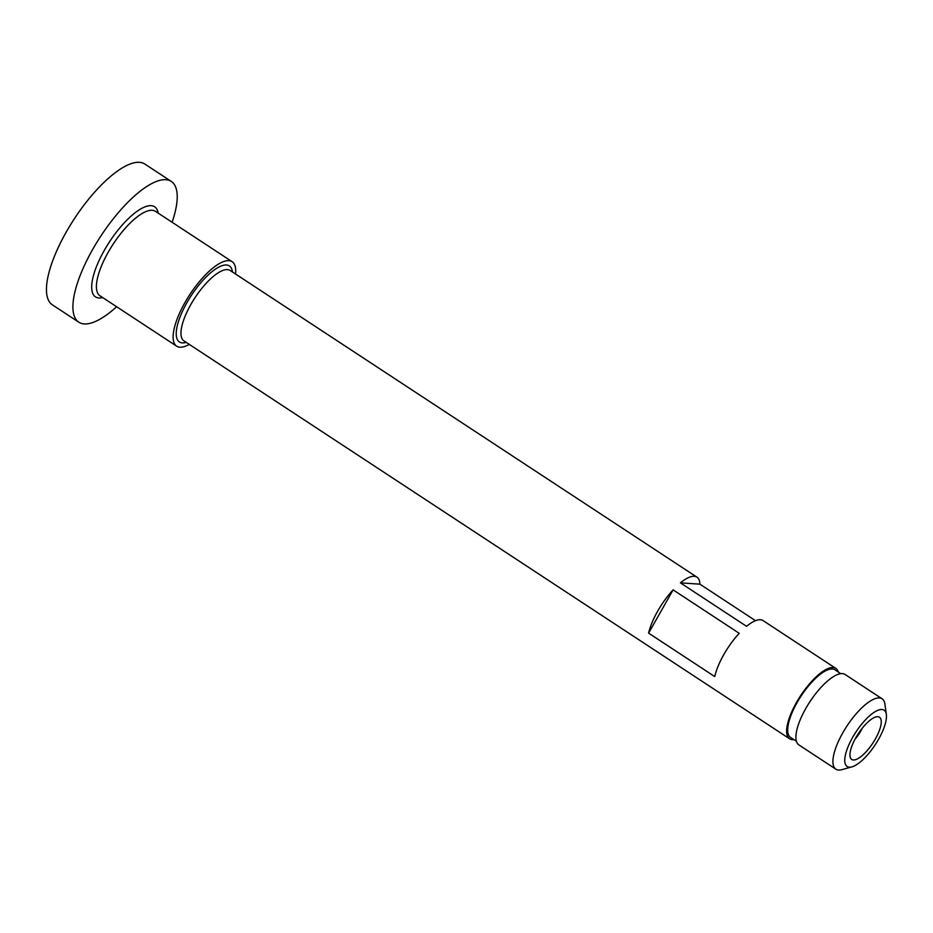 <?xml version="1.0" encoding="UTF-8"?>
<svg xmlns="http://www.w3.org/2000/svg" width="933" height="933" viewBox="0 0 933 933"><rect width="100%" height="100%" fill="white"/><g stroke="black" fill="none" stroke-linecap="round" stroke-linejoin="round"><path stroke-width="1.4" d="M851.911 766.868L841.869 769.655A42.113 14.438 -56.7 0 1 835.875 769.189A42.113 14.438 -56.7 0 1 846.919 726.072A42.113 14.438 -56.7 0 1 882.117 698.805A42.113 14.438 -56.7 0 1 884.927 704.135L886.35 714.445A33.693 11.558 123.3 0 0 855.946 731.997A33.693 11.558 123.3 0 0 851.911 766.868A33.693 11.558 123.3 0 0 878.606 739.216A33.693 11.558 123.3 0 0 886.35 714.445M882.117 698.805L845.088 674.477A42.113 14.438 123.3 0 0 842.371 673.614A42.113 14.438 123.3 0 0 807.745 705.15A42.113 14.438 123.3 0 0 798.846 744.872L835.875 769.189M838.289 672.028A42.113 14.438 123.3 0 0 835.828 668.401A42.113 14.438 123.3 0 0 833.111 667.527A42.113 14.438 123.3 0 0 798.485 699.062A42.113 14.438 123.3 0 0 789.586 738.784A42.113 14.438 123.3 0 0 793.89 739.601M648.61 633.134A42.113 14.438 -56.7 0 1 673.101 589.866L739.216 633.297A42.113 14.438 123.3 0 0 714.736 676.577L648.61 633.134L673.101 589.866M835.828 668.401L763.101 620.608A42.113 14.438 123.3 0 0 746.552 626.311L680.425 582.868A42.113 14.438 -56.7 0 1 696.974 577.177A42.113 14.438 -56.7 0 1 699.925 584.175L755.508 620.678M699.925 584.175L680.425 582.868M855.853 737.688A25.261 8.665 -56.7 0 1 877.638 716.696A25.261 8.665 -56.7 0 1 872.845 743.1A25.261 8.665 -56.7 0 1 850.511 757.981A25.261 8.665 -56.7 0 1 855.853 737.688M862.174 728.311A16.841 5.773 -56.7 0 1 855.036 739.181M116.625 306.735A84.227 28.888 -56.7 0 1 78.815 322.2A84.227 28.888 -56.7 0 1 100.916 235.956A84.227 28.888 -56.7 0 1 171.31 181.434A84.227 28.888 -56.7 0 1 172.115 222.276M189.294 344.394A50.534 17.33 -56.7 0 1 176.652 346.178A50.534 17.33 -56.7 0 1 189.924 294.431A50.534 17.33 -56.7 0 1 232.154 261.707A50.534 17.33 -56.7 0 1 235.536 274.01M840.785 673.661L834.907 669.801A40.422 13.867 123.3 0 0 832.294 668.973A40.422 13.867 123.3 0 0 799.056 699.249A40.422 13.867 123.3 0 0 790.508 737.373L796.385 741.234M78.815 322.2L52.365 304.834A84.227 28.888 -56.7 0 1 74.477 218.579A84.227 28.888 -56.7 0 1 144.86 164.056L171.31 181.434M102.688 297.58A53.904 18.485 -56.7 0 1 109.616 241.67A53.904 18.485 -56.7 0 1 158.178 213.121M232.154 261.707L155.449 211.325A50.534 17.33 123.3 0 0 113.22 244.038A50.534 17.33 123.3 0 0 99.959 295.784L176.652 346.178M696.974 577.177L230.171 270.488A42.113 14.438 123.3 0 0 194.974 297.755A42.113 14.438 123.3 0 0 183.929 340.872L789.586 738.784M186.203 342.376A45.484 15.593 -56.7 0 1 191.37 295.376A45.484 15.593 -56.7 0 1 232.445 271.981"/></g></svg>

